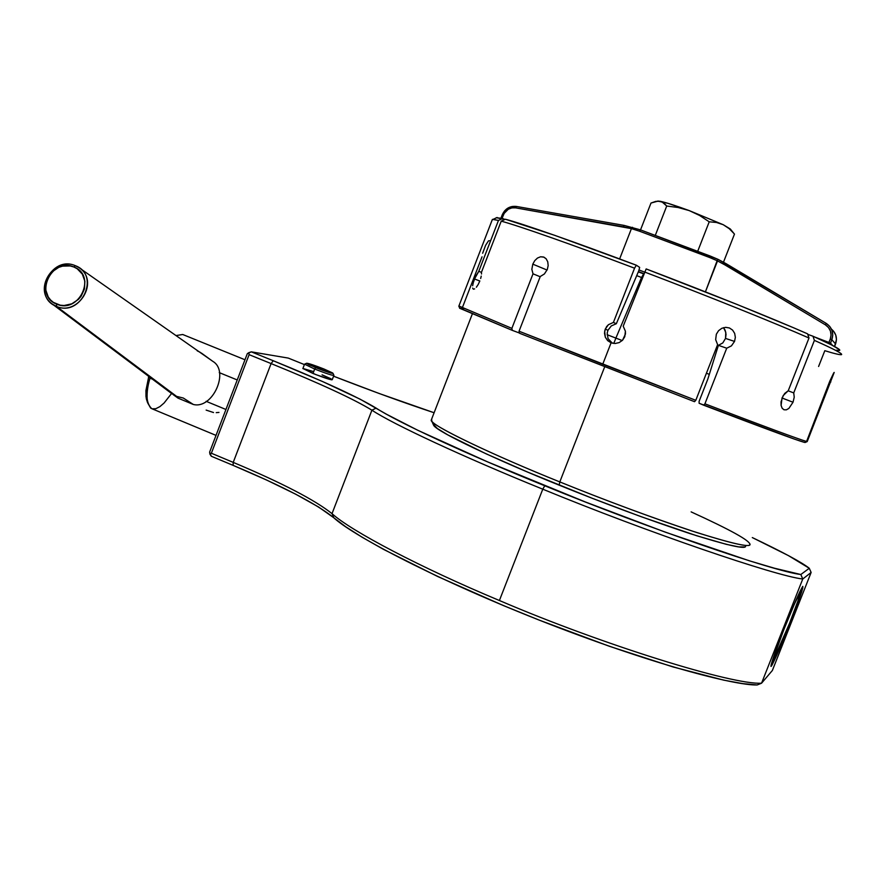 <?xml version="1.0" encoding="UTF-8"?>
<svg xmlns="http://www.w3.org/2000/svg" width="886" height="886" viewBox="0 0 886 886"><rect width="100%" height="100%" fill="white"/><g stroke="black" fill="none" stroke-linecap="round" stroke-linejoin="round"><path stroke-width="1.33" d="M641.542 277.484L643.446 274.283L641.542 277.484L636.713 275.657L641.542 277.484L615.881 338.098L641.542 277.484L642.117 277.706L641.542 277.484M643.613 273.874L638.308 271.869L643.613 273.874M744.927 546.939L738.736 546.906L726.332 544.336L696.773 535.775L640.988 516.649L592.18 498.264L527.602 472.072L486.17 453.853L447.784 434.893L437.352 428.514L432.999 423.84L433.664 425.346C436.842 431.681 497.434 460.355 559.166 485.151L559.808 481.918C496.769 456.611 434.971 427.473 431.803 421.16L431.681 418.989L431.216 420.208C429.821 424.915 493.159 455.194 559.808 481.918L604.651 366.893L559.808 481.918C603.233 499.571 658.918 520.37 697.249 532.685C734.727 544.381 752.258 548.091 749.855 543.805M607.12 334.709L615.881 338.098L607.12 334.709M613.788 343.458L615.881 338.098L613.788 343.458M709.309 374.357L706.419 373.227L709.309 374.357M622.216 340.556L615.881 338.098L622.216 340.556M691.135 511.886C730.795 530.005 750.376 540.892 749.888 544.536C749.656 547.692 730.673 543.284 692.963 531.29C650.402 517.103 606.013 500.645 559.808 481.918L559.166 485.151C604.407 503.503 647.887 519.617 689.618 533.483C726.631 545.189 745.303 549.486 745.635 546.352M459.59 308.228L512.329 330.378L511.875 328.363L458.904 306.002L511.875 328.363L533.018 273.818L540.172 276.742L533.018 273.818L531.844 269.333L532.796 264.15L534.756 260.639L537.481 258.047L540.582 256.774L543.938 257.15L546.141 258.778L547.747 261.78L548.168 265.545L547.304 269.477L544.392 273.962L540.261 276.51L519.041 331.231L519.495 333.247L694.513 401.69L695.798 400.317L717.627 344.621L715.655 339.67L716.342 334.221L718.546 330.711L721.813 328.296L725.645 327.333L729.433 327.964L732.6 330.101L734.671 333.402L735.347 337.378L734.538 341.42L725.523 338.419L726.055 334.354L725.18 330.345L723.552 327.654L725.789 332.305L725.523 338.419L722.799 342.937L718.402 345.341L707.825 379.108L699.098 401.358L699.109 403.263L794.653 439.19L804.422 442.391L806.581 441.461C799.017 439.345 765.127 426.797 704.924 403.806L703.628 405.179C763.245 427.916 796.835 440.32 804.422 442.391L806.581 441.461L829.794 381.168L834.202 372.441L807.268 441.438L805.208 442.446M459.668 308.073L512.329 330.378L511.875 328.363L533.018 273.818L531.844 269.333L532.796 264.15L547.061 270.053L532.796 264.15L534.756 260.639L537.481 258.047L540.582 256.774L543.616 257.029L546.141 258.778L547.747 261.78L548.168 265.545L547.304 269.477L544.392 273.962L540.261 276.51L519.041 331.231L602.724 364.268L611.085 342.804L607.652 340.601L605.326 337.234L604.485 333.202L605.216 329.127L607.962 330.256L607.198 333.047L608.051 338.64L612.425 343.225M489.415 240.649L488.419 240.948L485.606 245.311L482.648 253.252M829.661 381.523L830.835 381.977L829.661 381.523M834.136 372.441L807.201 441.582L805.053 442.513M781.053 401.79L783.235 395.499L788.252 390.726L808.996 338.009L807.567 333.834C774.873 319.348 705.799 291.538 646.16 268.934L737.13 304.474L793.136 327.587L807.567 333.834L808.996 338.009C775.737 323.346 705.212 294.994 644.377 271.924C705.212 294.994 775.737 323.346 808.996 338.009L788.252 390.726L784.741 393.417L782.05 397.914L781.098 405.411L781.053 401.79M782.139 408.213L781.098 405.411L782.139 408.213L783.988 409.775L782.139 408.213M839.718 350.347C840.526 349.272 831.611 344.565 812.971 336.226L807.744 334.343L812.971 336.226L814.4 340.39L793.723 392.908L788.119 390.781L793.723 392.908L794.233 397.172L793.025 402.233L782.017 398.002L793.025 402.233L788.861 408.424L786.347 409.841L783.933 409.753M474.519 278.957L479.813 281.017L474.519 278.957L478.783 271.326L498.464 220.426L492.394 219.385L492.14 220.049L493.004 219.374L498.464 220.426L502.628 218.499L504.954 219.44L496.204 217.69L502.628 218.499L498.464 220.426L478.783 271.326L481.463 272.379L478.783 271.326L475.527 276.587L473.312 282.568L474.519 278.957M472.637 285.768L473.312 282.568L472.637 285.768M473.334 289.179L472.626 288.083L473.334 289.179L474.652 288.88L473.334 289.179M476.38 287.219L478.219 284.439L476.38 287.219M479.835 280.951L478.219 284.439L479.835 280.951M481.231 276.111L480.666 278.492L481.231 276.111M481.452 272.29L481.497 273.995L481.452 272.29L501.232 221.157C518.122 225.609 573.751 245.145 634.553 268.192C573.751 245.145 518.122 225.609 501.232 221.157L481.452 272.29M833.693 372.962L829.794 381.168L806.581 441.461C799.017 439.345 765.127 426.797 704.924 403.806L726.719 348.209L718.402 345.341L726.719 348.209L731.415 345.883L734.538 341.42L731.415 345.883L726.719 348.209L704.924 403.806L703.628 405.179L699.109 403.263L699.098 401.358L707.825 379.108L718.402 345.341L722.799 342.937L725.523 338.419L734.538 341.42L735.347 337.378L734.671 333.402L732.6 330.101L729.433 327.964L725.645 327.333L721.813 328.296L718.546 330.711L716.342 334.221L715.655 339.67L717.627 344.621L695.798 400.317L694.513 401.69L519.495 333.247L519.041 331.231L695.798 400.317L602.724 364.268L611.085 342.804L615.139 343.513L619.159 342.594L622.559 340.213L624.785 336.702L625.405 331.231L623.212 326.203L646.16 268.934L623.212 326.203L625.405 331.231L625.45 334.011L622.559 340.213L619.159 342.594L615.139 343.513L611.085 342.804L607.652 340.601L605.326 337.234L604.651 331.142L606.545 326.701L608.438 324.686L613.411 322.426L616.335 323.722L611.285 325.926L607.962 330.256L605.216 329.127L608.438 324.686L613.411 322.426L634.553 268.192L636.347 265.213L639.659 267.406L638.74 270.85L639.659 267.406L636.347 265.213C576.753 242.653 522.131 223.56 505.408 219.23L554.547 235.277L636.347 265.213L634.553 268.192L613.411 322.426L616.335 323.722L638.74 270.85L616.335 323.722M611.418 342.605L608.051 338.64L607.198 333.047L607.962 330.256L611.285 325.926M463.456 309.148L460.222 308.173M512.329 330.378L519.44 333.014L512.329 330.378M841.246 354.699C843.616 354.178 834.667 349.405 814.4 340.39L812.971 336.226L831.799 345.053L839.585 349.726M839.341 350.479L836.462 350.191M788.861 408.424L793.025 402.233L794.233 397.172L793.723 392.908L814.4 340.39C833.394 348.829 842.464 353.569 841.6 354.588C840.426 355.076 834.833 353.78 824.811 350.69L818.598 366.472M786.347 409.841L783.988 409.775M505.408 219.23L501.232 221.157L505.408 219.23M482.017 256.829L462.581 307.099M790.135 623.102C781.264 645.783 770.155 670.569 770.986 665.884C771.717 661.632 776.025 649.46 783.9 629.37L771.241 664.4L770.997 665.94L772.326 664.422L778.285 651.731L795.827 608.372L801.741 591.704L802.827 586.355L796.137 599.866L783.9 629.37C793.502 605.382 799.781 591.073 802.727 586.443C803.668 586.964 799.471 599.18 790.135 623.102L790.135 623.102M802.749 579.001L800.833 574.516C774.32 571.503 646.869 527.746 544.768 485.772L542.775 489.183C646.57 531.921 776.158 576.243 802.749 579.001C776.158 576.243 646.57 531.921 542.775 489.183L499.405 600.509C602.369 644.72 733.143 685.199 761.561 683.195L802.749 579.001L811.133 572.445L772.37 670.469L761.561 683.195L802.749 579.001L811.133 572.445L772.37 670.469L761.561 683.195C733.143 685.199 602.369 644.72 499.405 600.509L542.775 489.183C463.145 456.932 392.31 423.851 371.921 410.185L332.017 513.647C350.967 530.913 420.285 567.472 499.405 600.509C420.285 567.472 350.967 530.913 332.017 513.647C314.851 499.959 281.914 482.87 233.217 462.381L211.366 453.244L249.11 354.666L271.105 363.581L233.217 462.381L271.105 363.581C320.112 383.516 353.724 399.054 371.921 410.185L332.017 513.647L333.834 517.778L345.662 526.727L362.23 537.293L383.339 549.276L437.551 576.443L503.514 605.603L538.81 619.956L609.247 646.237L673.061 666.959L723.796 680.16L742.822 683.627L757.176 684.967L761.561 683.195L757.176 684.967C735.347 685.686 650.833 664.179 538.81 619.956C426.919 575.612 350.391 533.538 333.834 517.778C316.291 503.724 282.723 486.259 233.129 465.371L266.664 480.068L295.636 494.166L318.506 506.969L333.834 517.778L332.017 513.647C314.851 499.959 281.914 482.87 233.217 462.381L233.129 465.371L211.311 456.246L233.129 465.371L233.217 462.381L211.366 453.244L249.11 354.666L271.105 363.581L273.253 360.735L322.471 381.489L360.048 399.154L386.573 414.271L417.804 430.286L487.477 461.827L585.225 501.919L665.22 532.132L749.279 560.772L774.386 568.203L800.833 574.516L809.272 568.269L788.33 555.555L752.303 537.569C783.213 552.332 802.195 562.566 809.272 568.269L811.133 572.445L809.272 568.269L800.833 574.516L802.749 579.001M288.282 358.088L251.292 351.842L273.253 360.735C323.18 381.024 357.479 396.817 376.14 408.114L371.921 410.185C392.31 423.851 463.145 456.932 542.775 489.183L544.768 485.772C466.324 454.042 396.407 421.526 376.14 408.114L371.921 410.185C353.724 399.054 320.112 383.516 271.105 363.581L273.253 360.735L251.292 351.842L247.305 353.691L209.628 452.093L247.305 353.691L248.778 352.683L249.11 354.666L248.778 352.683L251.292 351.842L288.282 358.088L304.396 364.589L288.282 358.088M434.107 412.743L379.219 393.517L333.579 376.207C371.323 390.892 404.836 403.064 434.107 412.743M211.311 456.246L209.628 452.093L209.927 454.164L211.366 453.244L209.927 454.164L211.311 456.246M831.489 329.171C836.118 333.169 837.469 338.109 835.564 343.978L831.843 339.703L830.271 339.039L828.919 342.461L830.271 339.039C832.098 333.136 830.459 328.385 825.353 324.808L828.454 327.477L830.437 331.043L831.068 335.052L830.271 339.039L831.843 339.703L830.503 343.115L832.63 345.474L830.503 343.115L831.843 339.703C833.947 332.937 832.076 327.499 826.206 323.379L825.353 324.808L725.069 264.992L825.353 324.808L826.206 323.379L725.999 263.618L725.069 264.992L717.516 260.916L705.411 291.859L717.139 260.694L725.069 264.992L725.999 263.618L718.114 259.388L717.139 260.694L709.531 257.472L717.139 260.694L718.114 259.388L710.328 256.076L709.531 257.472L639.581 231.224L709.531 257.472L710.328 256.076L640.423 229.862L639.581 231.224L631.851 228.699L632.493 227.281L631.851 228.699L623.401 226.838L624.121 225.409L623.401 226.838L515.663 207.856L516.449 206.46L515.663 207.856C509.959 207.302 505.84 209.738 503.292 215.143L502.24 214.811L500.967 218.111L502.24 214.811L503.292 215.143L502.052 218.366L504.156 213.371L508.287 209.24L511.875 207.878L515.663 207.856L631.43 228.621L619.624 258.933L631.43 228.621L639.581 231.224L640.423 229.862L624.121 225.409L516.449 206.46C509.882 205.818 505.142 208.598 502.24 214.811L504.544 210.934L507.966 208.044L512.097 206.493L516.449 206.46L624.121 225.409L640.423 229.862L718.114 259.388L826.206 323.379L829.772 326.447L832.043 330.533L832.762 335.141L831.843 339.703L835.564 343.978L834.568 346.492L836.462 339.571L835.775 335.141L833.604 331.231M638.429 271.592L643.723 273.597L638.429 271.592M644.343 272.002L638.983 269.964L644.343 272.002M828.919 342.461L814.898 337.09L828.919 342.461L828.554 343.436L828.919 342.461L830.503 343.115L828.919 342.461M829.13 343.724L830.503 343.115L829.13 343.724M784.188 628.783L794.509 603.875L800.191 592.391L798.02 600.697L789.47 623.489C781.397 643.646 776.092 655.729 773.556 659.76C772.703 659.45 776.247 649.128 784.188 628.783C791.851 609.203 801.165 588.503 800.401 592.535C799.759 596.245 796.115 606.567 789.47 623.489L773.567 659.738L775.46 652.074L784.188 628.783M216.239 412.654L218.964 412.411M206.139 410.096L213.515 412.533M171.563 393.506L164.076 403.03L159.901 406.619L155.814 408.701L152.182 408.811L150.642 408.058L147.597 402.742C146.423 395.366 147.22 387.182 150 378.178L152.514 379.208L150 378.178L150.288 377.547L150 378.178C145.459 393.162 146.035 403.329 151.75 408.667L216.029 435.391M219.252 372.618L237.249 379.961L219.252 372.618M244.979 359.76L182.726 334.498L176.259 335.528M148.04 402.92L147.43 401.945M147.142 401.347L146.201 398.124L145.913 390.947L148.782 376.406L145.957 390.361L145.98 396.54L147.142 401.347M225.941 409.487L206.128 401.314L225.941 409.487M150 378.178L148.471 377.093L150 378.178M333.911 375.332C332.56 375.62 326.148 373.527 314.674 369.052L315.693 367.657L306.567 363.271C308.206 363.205 313.976 365.11 323.855 368.964L309.779 363.891L306.6 363.371L309.369 364.932L329.902 372.773L332.494 372.884L323.855 368.964L332.97 373.25C332.161 373.693 326.413 371.821 315.693 367.657L314.674 369.052L304.54 364.168L314.674 369.052L312.98 373.471L314.674 369.052C326.58 373.693 332.981 375.753 333.867 375.254L333.014 373.36M322.072 374.844L330.6 378.621L332.184 379.629L331.552 379.817L315.804 374.59L302.901 368.51L312.98 373.471C324.453 377.945 330.866 380.028 332.228 379.706L333.878 375.431M302.968 368.487L313.6 371.611M658.265 201.033L650.988 203.049L640.523 229.906L650.988 203.049L655.751 201.399L660.048 201.255L663.714 202.883L666.726 206.028L655.275 235.432L666.726 206.028L678.1 207.501L689.219 210.591L699.597 215.464L709.221 221.81L716.497 222.475L723.242 224.712L729.256 228.699L734.483 234.081L723.485 262.178L734.483 234.081L729.256 228.699L723.242 224.712L689.219 210.591L699.597 215.464L709.221 221.81L697.692 251.336L709.221 221.81L716.497 222.475L723.242 224.712L689.219 210.591C675.409 205.519 665.685 202.407 660.048 201.255L657.556 201.133M733.597 233.04L730.285 228.976L723.242 224.712L730.308 229.175M657.645 201.133L661.975 201.853L666.726 206.028L678.1 207.501L689.219 210.591L667.911 203.304L657.689 201.089M56.482 306.39L56.66 304.142C33.491 295.547 51.432 257.018 73.87 266.996L75.343 265.689C50.757 254.769 31.11 296.965 56.482 306.39L52.495 304.186C32.007 290.198 53.813 256.043 75.343 265.689L78.943 267.605C100.118 281.05 78.411 316.335 56.482 306.39L176.591 396.385L56.482 306.39C81.213 317.476 100.816 274.904 75.343 265.689L73.87 266.996L70.238 265.944L62.552 266.132L58.786 267.339L52.152 271.792L47.512 278.337L46.172 282.091L45.718 289.855L48.232 296.976L50.513 299.944L53.359 302.37L60.303 305.205L64.135 305.504L71.788 303.832L78.455 299.357L81.091 296.278L84.447 289.013L84.879 281.227L82.32 274.106L77.182 268.746L73.87 266.996C97.117 275.413 79.219 314.253 56.66 304.142L56.482 306.39M201.266 352.982L212.773 361.322C229.851 371.156 212.651 409.487 193.336 404.47L183.302 398.035L176.591 396.385L171.341 393.329L176.591 396.385L183.302 398.035L193.336 404.47C212.651 409.487 229.851 371.156 212.773 361.322L78.943 267.605M178.02 398.135L173.158 394.613L178.02 398.135L193.336 404.47L178.02 398.135M200.258 352.34L197.19 350.812M431.803 421.16L433.664 425.346M431.216 420.208L472.304 313.998M611.495 342.96L610.853 342.716M492.394 219.385L458.815 306.235M459.801 308.372L458.87 306.268M493.004 219.374L497.223 217.502M772.481 660.192L773.301 659.86M146.423 399.198L147.597 402.742M799.958 591.494L800.313 592.335M304.54 364.168L306.567 363.271M304.54 364.224L302.857 368.609M172.072 393.882L52.495 304.186"/></g></svg>
